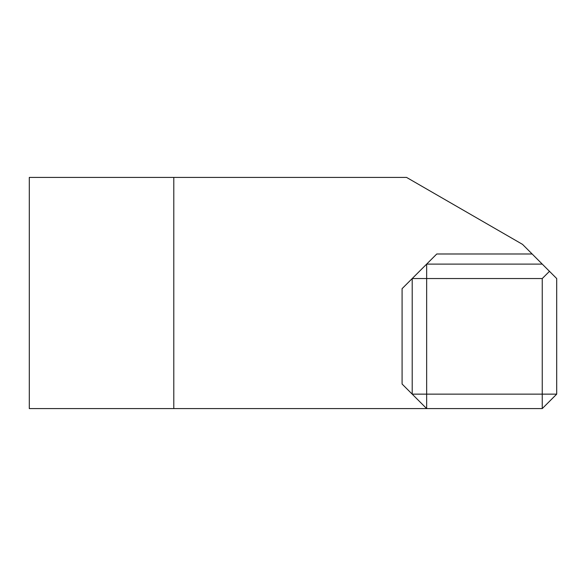<?xml version="1.0" encoding="UTF-8"?>
<svg xmlns="http://www.w3.org/2000/svg" width="586" height="586" viewBox="0 0 586 586"><rect width="100%" height="100%" fill="white"/><g stroke="black" fill="none" stroke-linecap="round" stroke-linejoin="round"><path stroke-width="0.88" d="M549.478 271.325L542.248 264.103L426.659 264.103L426.659 278.548L412.207 278.548L402.091 288.664L402.091 384.028L412.207 394.144L426.659 394.144L426.659 408.596L542.248 408.596L542.248 394.144L556.7 394.144L556.7 278.548L549.478 271.325L542.248 278.548L542.248 394.144L426.659 394.144L426.659 278.548L542.248 278.548M542.248 264.103L532.139 253.987L436.768 253.987L412.207 278.548L412.207 394.144L426.659 408.596L173.793 408.596L173.793 177.404L29.3 177.404L29.3 408.596L173.793 408.596M532.139 253.987L522.514 244.362L406.538 177.404L173.793 177.404M556.7 394.144L542.248 408.596M402.091 384.028L412.207 394.144M436.768 253.987L426.659 264.103M412.207 278.548L402.091 288.664"/></g></svg>
